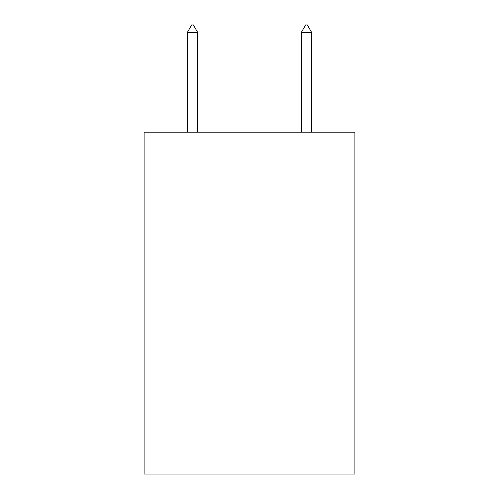 <?xml version="1.0" encoding="UTF-8"?>
<svg xmlns="http://www.w3.org/2000/svg" width="499" height="499" viewBox="0 0 499 499"><rect width="100%" height="100%" fill="white"/><g stroke="black" fill="none" stroke-linecap="round" stroke-linejoin="round"><path stroke-width="0.75" d="M354.908 132.185L354.908 474.05L144.092 474.05L144.092 132.185L354.908 132.185M197.648 32.36L193.375 24.95L191.666 24.95L187.393 32.36L197.648 32.36L197.648 132.185M187.393 32.36L187.393 132.185M305.625 24.95L307.334 24.95L311.607 32.36L301.352 32.36L305.625 24.95M311.607 132.185L311.607 32.36M301.352 132.185L301.352 32.36"/></g></svg>
